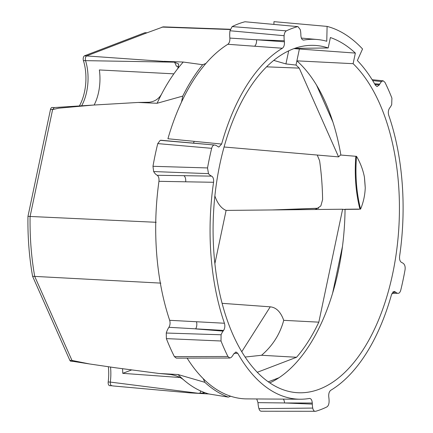 <?xml version="1.0" encoding="UTF-8"?>
<svg xmlns="http://www.w3.org/2000/svg" width="433" height="433" viewBox="0 0 433 433"><rect width="100%" height="100%" fill="white"/><g stroke="black" fill="none" stroke-linecap="round" stroke-linejoin="round"><path stroke-width="0.65" d="M138.089 102.459L157.109 103.271A180.653 96.548 92.7 0 1 161.547 94.167C158.797 98.919 154.63 101.614 149.049 102.258L138.089 102.459L93.106 105.078L58.785 108.174L52.62 109.56L30.094 216.462L156.167 222.291M81.604 105.852A36.226 19.361 92.7 0 0 85.528 60.647L174.477 62.168L178.721 64.068L177.719 68.674A180.653 96.548 92.7 0 1 183.256 62.043L202.671 64.706A184.052 98.367 92.7 0 0 182.764 96.094L157.109 103.271M94.134 105.002A35.457 18.949 92.7 0 0 99.352 69.951L173.871 73.843M79.336 106.004A36.226 19.361 92.7 0 0 83.401 60.544A3.145 1.678 -87.3 0 1 84.538 55.787L172.67 62.027M84.538 55.787L144.92 32.691L147.047 32.794L86.665 55.889C85.436 56.853 85.057 58.439 85.528 60.647L83.401 60.544M160.859 283.117L34.716 276.4L71.975 360.435L89.561 363.964L115.719 367.801L158.992 373.473L178.033 374.534A180.653 96.548 92.7 0 0 183.581 379.817C180.252 377.089 175.738 375.303 170.045 374.458L158.992 373.473M187.121 358.129A182.304 97.43 92.7 0 0 203.207 378.626L204.841 382.323L178.033 374.534M269.786 382.902A171.663 91.742 92.7 0 0 278.993 377.733L268.254 381.841M332.609 293.206A171.663 91.742 92.7 0 0 342.481 246.361L332.609 293.206A171.663 91.742 -87.3 0 1 278.993 377.733M345.052 209.399A171.663 91.742 -87.3 0 1 342.481 246.361M345.058 209.263L358.659 209.112M360.581 209.128L359.904 209.107C355.753 192.566 354.394 174.959 355.829 156.286L356.505 156.318C360.353 162.851 362.989 169.79 364.424 177.146A172.502 92.191 -87.3 0 1 365.246 187.868C364.954 195.272 363.395 202.357 360.581 209.128C356.429 192.593 355.071 174.992 356.505 156.318M355.829 156.291L340.874 155.046M332.89 121.987A171.663 91.742 92.7 0 0 316.561 85.166L332.89 121.987A171.663 91.742 -87.3 0 1 340.852 154.911M294.754 48.366L328.192 47.971A173.866 92.922 92.7 0 0 312.453 45.335A173.866 92.922 92.7 0 0 213.447 214.654A173.866 92.922 92.7 0 0 295.966 392.59A173.866 92.922 92.7 0 0 394.744 262.983A173.866 92.922 92.7 0 0 353.122 63.683L296.892 60.853A171.663 91.742 -87.3 0 1 316.561 85.166M273.764 60.398L285.932 63.922L296.004 65.064L299.338 49.265A183.738 98.199 92.7 0 0 298.229 48.323M353.122 63.683L355.352 53.086L294.034 48.62M178.824 66.79L176.366 66.157A30.37 16.232 92.7 0 0 174.477 62.168M111.757 385.765L109.69 385.668A3.145 1.683 -87.3 0 1 108.196 381.993L110.323 382.09A36.226 19.361 92.7 0 0 110.529 367.07M108.196 381.993A36.226 19.361 92.7 0 0 108.38 366.767M161.547 94.167A180.653 96.548 -87.3 0 1 177.719 68.674M317.248 155.036L319.603 160.74A174.656 93.344 -87.3 0 1 322.601 199.613L320.858 205.913L315.646 209.518M343.548 209.41L359.26 209.247M271.594 209.967L318.683 208.213M112.109 385.733C110.805 385.722 110.209 384.504 110.323 382.09L198.222 393.267L204.36 392.991L202.649 391.833A180.653 96.548 92.7 0 0 208.863 393.97L189.757 392.861L113.273 385.965M203.207 378.626A182.304 97.43 92.7 0 0 230.654 396.222L228.315 397.115L208.863 393.97M198.222 393.267L189.757 392.861M222.08 303.322L270.246 306.835C276.211 307.403 280.703 311.901 283.729 320.328C279.989 334.189 272.601 345.837 261.564 355.271L245.089 357.052M296.004 65.064A167.252 89.387 -87.3 0 1 299.225 68.116L338.579 156.887A28.356 15.155 -87.3 0 1 340.863 154.835M303.365 40.085L303.766 40.069A180.106 96.256 -87.3 0 1 317.243 39.506A180.106 96.256 -87.3 0 1 326.769 41.254L327.099 26.402A194.661 104.034 92.7 0 1 362.545 48.983L357.355 60.539A180.106 96.256 -87.3 0 1 375.406 85.231L377.073 86.557L379.308 84.933L379.736 84.143A15.669 8.373 -87.3 0 1 381.533 81.561L372.683 80.598M391.984 293.303L397.591 293.298C399.02 293.579 400.087 292.502 400.785 290.061A194.661 104.034 92.7 0 0 405.034 269.905C405.407 267.253 404.99 265.24 403.789 263.87A15.669 8.373 -87.3 0 0 402.035 262.652L401.478 262.398C399.935 261.391 399.313 259.345 399.605 256.244A180.106 96.256 -87.3 0 0 388.731 115.281C387.99 112.585 388.271 110.188 389.576 108.088L390.063 107.438A15.669 8.373 -87.3 0 0 391.697 104.634L391.914 98.15A194.661 104.034 92.7 0 0 384.953 82.346L383.167 80.803L381.533 81.561M261.667 411.182C260.444 411.41 259.529 410.554 258.929 408.628L312.723 408.081C313.254 410.452 314.223 411.523 315.635 411.29A194.661 104.034 92.7 0 0 326.845 406.939C328.203 406.094 328.956 404.362 329.091 401.732A15.669 8.373 -87.3 0 0 328.88 397.77L328.75 396.725C328.528 393.673 329.204 391.524 330.78 390.279A180.106 96.256 -87.3 0 0 391.546 294.472L394.182 291.441L395.794 292.28A15.669 8.373 -87.3 0 0 397.591 293.298L391.957 293.368M153.655 171.56L152.973 166.299L207.537 167.939L208.479 173.644L153.655 171.56A17.872 9.553 92.7 0 0 157.184 175.284L183.798 175.679A5.228 2.614 -89.1 0 1 185.681 181.8L158.949 181.319A182.304 97.43 92.7 0 0 169.671 320.306L224.435 323.245C225.176 325.946 224.895 328.338 223.585 330.439L168.913 327.305A17.872 9.553 92.7 0 0 166.267 333.031L221.09 334.774A15.669 8.373 -87.3 0 1 223.098 331.093L223.585 330.439M157.758 143.599L160.237 140.33L214.514 145.012C213.225 145.023 212.278 146.127 211.667 148.33L157.758 143.599A196.863 105.208 92.7 0 0 152.973 166.299M202.671 64.706L205.897 63.472A182.304 97.43 92.7 0 0 181.492 102.128A182.304 97.43 92.7 0 0 167.923 138.749L221.615 144.054L218.822 147.079L217.371 146.246A15.669 8.373 -87.3 0 0 214.524 145.012A15.669 8.373 -87.3 0 1 214.524 145.012L161.466 140.292A17.872 9.553 92.7 0 0 160.237 140.33M229.858 358.037L176.323 358.134L174.412 356.63L227.926 356.505L229.858 358.037L231.19 357.42A15.669 8.373 -87.3 0 0 233.425 354.383L235.92 351.964L237.755 353.296L234.004 353.333M221.09 334.774L221.009 340.993L166.38 338.628A196.863 105.208 92.7 0 0 174.412 356.63M166.38 338.628L166.267 333.031M168.913 327.305C170.126 325.226 170.375 322.894 169.671 320.306M158.949 181.319C159.225 178.358 158.64 176.35 157.184 175.284M221.009 340.993A194.661 104.034 92.7 0 0 227.926 356.505M284.411 41.801L284.281 40.762L256.547 39.787L284.411 41.801C284.633 44.859 283.956 47.008 282.386 48.247L227.839 44.285C229.338 43.094 230.015 41.027 229.858 38.082L256.547 39.787A5.228 2.598 -85.9 0 1 254.534 46.228M284.281 40.762A15.669 8.373 -87.3 0 1 284.113 35.701L229.966 30.754A17.872 9.553 92.7 0 0 229.858 38.082M229.966 30.754L232.137 26.597L286.365 30.851C285.076 31.609 284.324 33.227 284.113 35.701M303.766 40.069C302.099 40.069 301.135 38.548 300.886 35.501L300.854 34.424A15.669 8.373 -87.3 0 0 300.269 29.612L297.985 26.63L244.981 21.758L297.985 26.63M261.256 411.236L315.635 411.29M312.723 408.081A15.669 8.373 -87.3 0 1 312.312 404.108L284.562 402.955L257.981 402.641A17.872 9.553 92.7 0 0 258.929 408.628M257.981 402.641L256.737 398.972M211.683 176.134L183.798 175.679L211.683 176.134C213.225 177.135 213.853 179.186 213.561 182.282L185.681 181.8M181.492 102.128L182.764 96.094M261.564 355.271L296.551 357.268L257.256 372.299M180.074 377.522L122.756 373.338L131.605 369.955M365.252 187.868L364.424 177.146M273.905 24.367L273.965 21.65L327.099 26.402M244.981 21.758A196.863 105.208 92.7 0 0 232.137 26.597M297.433 26.678A194.661 104.034 92.7 0 0 286.365 30.851M230.28 29.271L163.257 26.857L147.047 32.794M164.177 61.324L183.256 62.043M73.015 361.355L70.963 361.257A3.145 1.678 -87.3 0 1 69.848 360.332L32.589 276.297A179.592 95.98 -87.3 0 1 27.966 216.359L50.493 109.462A3.145 1.683 -87.3 0 1 52.171 107.465L54.217 107.563M50.493 109.462L52.62 109.565M54.293 107.563L52.62 109.56M32.589 276.297L34.716 276.4A179.592 95.98 -87.3 0 1 30.094 216.462L27.966 216.359M69.848 360.332L71.975 360.435L73.085 361.36M214.871 263.686L226.102 210.411L342.617 209.231L318.818 322.163L283.729 320.328M266.604 66.839L299.225 68.116M338.579 156.887L224.088 146.998M202.649 391.833A180.653 96.548 -87.3 0 1 183.581 379.817M315.484 208.397L273.91 209.945M214.876 195.954A35.457 18.949 92.7 0 0 226.102 210.411M122.756 373.338A35.457 18.949 92.7 0 0 122.523 368.732M318.818 322.163A167.252 89.387 -87.3 0 1 296.551 357.268M345.079 209.469A28.356 15.155 -87.3 0 1 344.744 209.48A28.356 15.155 -87.3 0 1 342.617 209.231M312.312 404.108L312.28 403.026C312.025 399.978 311.067 398.457 309.4 398.457L309.66 398.436M230.654 396.222A182.304 97.43 92.7 0 0 246.902 398.896L300.166 399.226A180.106 96.256 -87.3 0 1 237.755 353.296M309.4 398.457A180.106 96.256 -87.3 0 1 300.166 399.226M211.667 148.33A194.661 104.034 92.7 0 0 207.537 167.939M224.435 323.245A180.106 96.256 -87.3 0 1 213.561 182.282M211.125 175.879A15.669 8.373 -87.3 0 1 208.479 173.644M204.841 382.323A184.052 98.367 92.7 0 0 228.315 397.115M221.615 144.054A180.106 96.256 -87.3 0 1 282.386 48.247M227.839 44.285A182.304 97.43 92.7 0 0 205.897 63.472M355.352 53.086A184.837 98.784 92.7 0 0 330.39 37.541L328.192 47.971M314.851 209.529A30.37 16.232 92.7 0 0 317.373 208.36M270.246 306.835L241.744 351.764M374.978 84.478L379.308 84.933M379.736 84.143L374.567 83.758M196.474 321.741A5.228 2.576 -86.9 0 1 195.619 328.907L223.098 331.093M194.206 141.331A5.228 2.712 -84.3 0 1 193.356 143.128M283.312 399.123A5.228 2.663 -89.8 0 1 284.562 402.955L312.28 403.026M285.932 63.922L288.681 50.867M230.204 29.531L162.002 27.073M200.024 393.359A30.37 16.232 92.7 0 0 200.641 390.972M395.794 292.28L392.666 292.253M395.275 291.853L393.061 291.869M111.736 385.76L113.787 386.03M317.243 39.506L301.373 38.093M372.126 79.699L383.167 80.803M89.636 363.974L72.988 361.349M54.19 107.563L93.165 105.073"/></g></svg>
